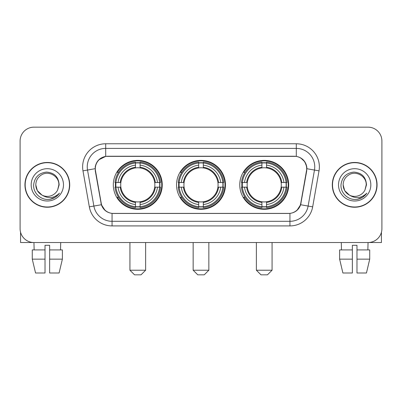 <?xml version="1.0" encoding="UTF-8"?>
<svg xmlns="http://www.w3.org/2000/svg" width="402" height="402" viewBox="0 0 402 402"><rect width="100%" height="100%" fill="white"/><g stroke="black" fill="none" stroke-linecap="round" stroke-linejoin="round"><path stroke-width="0.6" d="M176.543 184.85A24.457 24.457 0 0 0 201 209.306A24.457 24.457 0 0 0 225.457 184.85A24.457 24.457 0 0 0 201 160.388A24.457 24.457 0 0 0 176.543 184.85M239.763 184.85A24.457 24.457 0 0 0 264.225 209.306A24.457 24.457 0 0 0 288.681 184.85A24.457 24.457 0 0 0 264.225 160.388A24.457 24.457 0 0 0 239.763 184.85M113.319 184.85A24.457 24.457 0 0 0 137.775 209.306A24.457 24.457 0 0 0 162.237 184.85A24.457 24.457 0 0 0 137.775 160.388A24.457 24.457 0 0 0 113.319 184.85M95.319 168.694A12.462 12.462 0 0 0 95.51 170.86L101.209 203.166A12.462 12.462 0 0 0 113.48 213.462L288.52 213.462A12.462 12.462 0 0 0 300.791 203.166L306.49 170.86A12.462 12.462 0 0 0 294.219 156.237L107.781 156.237A12.462 12.462 0 0 0 95.319 168.694M115.515 187.156A22.381 22.381 0 0 1 115.515 182.543M241.959 187.156A22.381 22.381 0 0 1 241.959 182.543M178.739 187.156A22.381 22.381 0 0 1 178.739 182.543M24.944 184.85A22.381 22.381 0 0 0 47.325 207.231A22.381 22.381 0 0 0 69.707 184.85A22.381 22.381 0 0 0 47.325 162.468A22.381 22.381 0 0 0 24.944 184.85M332.293 184.85A22.381 22.381 0 0 0 354.675 207.231A22.381 22.381 0 0 0 377.056 184.85A22.381 22.381 0 0 0 354.675 162.468A22.381 22.381 0 0 0 332.293 184.85M95.229 166.85C96.425 161.076 99.917 157.584 105.706 156.373L296.294 156.373C302.078 157.579 305.57 161.071 306.771 166.85L306.721 170.86L300.641 204.734C298.822 209.749 295.254 212.643 289.948 213.402L112.052 213.402C106.756 212.653 103.193 209.759 101.359 204.734L95.279 170.86L95.229 166.85M98.766 159.855L105.706 156.373L105.706 148.393L296.294 148.393A18.457 18.457 0 0 1 314.475 170.056L308.128 206.05A18.457 18.457 0 0 1 289.948 221.306L112.052 221.306A18.457 18.457 0 0 1 93.872 206.05L87.525 170.056A18.457 18.457 0 0 1 105.706 148.393L105.706 143.775L296.294 143.775L296.294 156.373M300.681 157.906L304.751 161.694L306.771 166.85L306.912 168.724L319.017 170.855L312.671 206.854A23.075 23.075 0 0 1 289.948 225.919L112.052 225.919A23.075 23.075 0 0 1 89.329 206.854L82.983 170.855A23.075 23.075 0 0 1 105.706 143.775M113.248 213.462L112.052 213.402L112.052 225.919M289.948 225.919L289.948 213.402L288.752 213.462M312.671 206.854L300.641 204.734L296.917 210.412M105.163 210.482L101.359 204.734L89.329 206.854M301.023 203.166L300.947 203.558M101.053 203.558L100.977 203.166M82.983 170.855L95.088 168.694M381.9 141.007A13.844 13.844 0 0 0 368.056 127.163L33.944 127.163A13.844 13.844 0 0 0 20.1 141.007L20.1 228.688A13.844 13.844 0 0 0 33.944 242.532L368.056 242.532A13.844 13.844 0 0 0 381.9 228.688L381.9 141.007L381.9 228.688M20.1 141.007L20.1 228.688M368.056 127.163L33.944 127.163M34.145 249.918L33.944 242.532L368.056 242.532L367.855 249.918M69.481 184.85A22.15 22.15 0 0 0 47.325 162.699A22.15 22.15 0 0 0 25.175 184.85A22.15 22.15 0 0 0 47.325 207A22.15 22.15 0 0 0 69.481 184.85M41.989 195.076L37.336 190.618L35.788 184.85C35.944 180.498 37.868 177.166 41.557 174.855C48.748 170.252 59.26 176.317 58.863 184.85L57.602 190.096L59.144 184.85C58.617 177.021 54.431 172.77 46.587 172.091C38.924 172.93 34.612 177.181 33.652 184.85C33.054 193.412 41.506 200.744 49.883 199.332C53.913 198.558 57.109 196.498 59.466 193.151C54.144 198.266 48.371 198.935 42.15 195.156A11.537 11.537 0 0 0 57.602 190.096L58.863 185.005M42.15 195.156C38.115 192.935 35.994 189.498 35.788 184.85M31.175 184.85A16.15 16.15 0 0 0 47.325 201A16.15 16.15 0 0 0 63.481 184.85A16.15 16.15 0 0 0 47.325 168.694A16.15 16.15 0 0 0 31.175 184.85M59.436 193.201L55.345 197.181M55.25 197.241L49.954 199.322M20.562 232.235L20.562 242.532L74.094 242.532M32.276 249.918L32.276 259.144L35.552 272.993L32.276 259.144L32.276 249.918L45.019 249.918L45.019 245.3L49.637 245.3L49.637 249.918L62.38 249.918L62.38 259.144L59.104 272.993L62.38 259.144L49.637 259.144L49.637 249.918M60.712 242.532L60.511 249.918M45.019 249.918L45.019 272.993L35.552 272.993M32.276 259.144L45.019 259.144M59.104 272.993L49.637 272.993L49.637 259.144M376.825 184.85A22.15 22.15 0 0 0 354.675 162.699A22.15 22.15 0 0 0 332.519 184.85A22.15 22.15 0 0 0 354.675 207A22.15 22.15 0 0 0 376.825 184.85M366.207 185.005L364.946 190.096L366.488 184.85C365.961 177.021 361.78 172.77 353.931 172.091C346.268 172.93 341.961 177.181 341.002 184.85C340.399 193.412 348.851 200.744 357.227 199.332C361.262 198.558 364.453 196.498 366.815 193.151C361.488 198.266 355.715 198.935 349.494 195.156L344.68 190.618L343.137 184.85C343.293 180.498 345.212 177.166 348.906 174.855C356.097 170.252 366.604 176.317 366.212 184.85L364.946 190.096A11.537 11.537 0 0 1 349.494 195.156C345.459 192.935 343.343 189.498 343.137 184.85M338.519 184.85A16.15 16.15 0 0 0 354.675 201A16.15 16.15 0 0 0 370.825 184.85A16.15 16.15 0 0 0 354.675 168.694A16.15 16.15 0 0 0 338.519 184.85M366.78 193.201L362.689 197.181M362.594 197.241L357.298 199.322M141.007 274.837L134.549 274.837L129.931 270.224L145.624 270.224L141.007 274.837M140.087 206.693L140.087 207.623A22.889 22.889 0 0 0 160.549 187.156L159.624 187.156A21.964 21.964 0 0 1 140.087 206.693L140.087 204.558A19.844 19.844 0 0 0 157.489 187.156L154.695 187.156A17.075 17.075 0 0 0 140.087 167.93L140.087 163.001A21.964 21.964 0 0 1 159.624 182.543L160.549 182.543A22.889 22.889 0 0 0 140.087 162.076L140.087 163.001M115.932 187.156L115.002 187.156A22.889 22.889 0 0 0 135.469 207.623L135.469 206.693A21.964 21.964 0 0 1 115.932 187.156L118.067 187.156A19.844 19.844 0 0 0 135.469 204.558L135.469 201.769A17.075 17.075 0 0 0 154.695 187.156L155.378 187.156A17.748 17.748 0 0 1 140.087 202.447L140.087 204.558M135.469 163.001L135.469 162.076A22.889 22.889 0 0 0 115.002 182.543L115.932 182.543A21.964 21.964 0 0 1 135.469 163.001L135.469 165.142A19.844 19.844 0 0 0 118.067 182.543L120.861 182.543A17.075 17.075 0 0 0 135.469 201.769L135.469 202.447A17.748 17.748 0 0 1 120.178 187.156L118.067 187.156M115.977 187.156A21.919 21.919 0 0 1 115.977 182.543M140.087 163.051A21.919 21.919 0 0 0 135.469 163.051M159.574 182.543A21.919 21.919 0 0 1 159.574 187.156M159.624 182.543L157.489 182.543A19.844 19.844 0 0 0 140.087 165.142M157.489 187.156L159.624 187.156M135.469 204.558L135.469 206.693M154.695 182.543L157.489 182.543M140.087 201.794L140.087 202.447M135.469 201.769A17.075 17.075 0 0 1 120.861 187.156L120.178 187.156M140.087 206.648A21.919 21.919 0 0 1 135.469 206.648M118.067 182.543L115.932 182.543M135.469 167.9L135.469 165.142M140.087 167.93A17.075 17.075 0 0 0 120.861 182.543L120.178 182.543A17.748 17.748 0 0 1 135.469 167.247M140.087 167.9L140.087 167.247A17.748 17.748 0 0 1 155.378 182.543M118.575 172.388L117.268 172.388A23.999 23.999 0 0 1 161.775 184.85A23.999 23.999 0 0 1 117.268 197.307L118.575 197.307M204.231 274.837L197.769 274.837L193.156 270.224L208.844 270.224L204.231 274.837M203.306 206.693L203.306 207.623A22.889 22.889 0 0 0 223.773 187.156L222.844 187.156A21.964 21.964 0 0 1 203.306 206.693L203.306 204.558A19.844 19.844 0 0 0 220.708 187.156L217.919 187.156A17.075 17.075 0 0 0 203.306 167.93L203.306 163.001A21.964 21.964 0 0 1 222.844 182.543L223.773 182.543A22.889 22.889 0 0 0 203.306 162.076L203.306 163.001M179.156 187.156L178.227 187.156A22.889 22.889 0 0 0 198.694 207.623L198.694 206.693A21.964 21.964 0 0 1 179.156 187.156L181.292 187.156A19.844 19.844 0 0 0 198.694 204.558L198.694 201.769A17.075 17.075 0 0 0 217.919 187.156L218.598 187.156A17.748 17.748 0 0 1 203.306 202.447L203.306 204.558M198.694 163.001L198.694 162.076A22.889 22.889 0 0 0 178.227 182.543L179.156 182.543A21.964 21.964 0 0 1 198.694 163.001L198.694 165.142A19.844 19.844 0 0 0 181.292 182.543L184.081 182.543A17.075 17.075 0 0 0 198.694 201.769L198.694 202.447A17.748 17.748 0 0 1 183.402 187.156L181.292 187.156M179.202 187.156A21.919 21.919 0 0 1 179.202 182.543M203.306 163.051A21.919 21.919 0 0 0 198.694 163.051M222.798 182.543A21.919 21.919 0 0 1 222.798 187.156M222.844 182.543L220.708 182.543A19.844 19.844 0 0 0 203.306 165.142M220.708 187.156L222.844 187.156M198.694 204.558L198.694 206.693M217.919 182.543L220.708 182.543M203.306 201.794L203.306 202.447M198.694 201.769A17.075 17.075 0 0 1 184.081 187.156L183.402 187.156M203.306 206.648A21.919 21.919 0 0 1 198.694 206.648M181.292 182.543L179.156 182.543M198.694 167.9L198.694 165.142M203.306 167.93A17.075 17.075 0 0 0 184.081 182.543L183.402 182.543A17.748 17.748 0 0 1 198.694 167.247M203.306 167.9L203.306 167.247A17.748 17.748 0 0 1 218.598 182.543M181.799 172.388L180.493 172.388A23.999 23.999 0 0 1 224.999 184.85A23.999 23.999 0 0 1 180.493 197.307L181.799 197.307M267.451 274.837L260.993 274.837L256.375 270.224L272.069 270.224L267.451 274.837M266.531 206.693L266.531 207.623A22.889 22.889 0 0 0 286.998 187.156L286.068 187.156A21.964 21.964 0 0 1 266.531 206.693L266.531 204.558A19.844 19.844 0 0 0 283.933 187.156L281.139 187.156A17.075 17.075 0 0 0 266.531 167.93L266.531 163.001A21.964 21.964 0 0 1 286.068 182.543L286.998 182.543A22.889 22.889 0 0 0 266.531 162.076L266.531 163.001M242.376 187.156L241.451 187.156A22.889 22.889 0 0 0 261.913 207.623L261.913 206.693A21.964 21.964 0 0 1 242.376 187.156L244.511 187.156A19.844 19.844 0 0 0 261.913 204.558L261.913 201.769A17.075 17.075 0 0 0 281.139 187.156L281.822 187.156A17.748 17.748 0 0 1 266.531 202.447L266.531 204.558M261.913 163.001L261.913 162.076A22.889 22.889 0 0 0 241.451 182.543L242.376 182.543A21.964 21.964 0 0 1 261.913 163.001L261.913 165.142A19.844 19.844 0 0 0 244.511 182.543L247.305 182.543A17.075 17.075 0 0 0 261.913 201.769L261.913 202.447A17.748 17.748 0 0 1 246.622 187.156L244.511 187.156M242.426 187.156A21.919 21.919 0 0 1 242.426 182.543M266.531 163.051A21.919 21.919 0 0 0 261.913 163.051M286.023 182.543A21.919 21.919 0 0 1 286.023 187.156M286.068 182.543L283.933 182.543A19.844 19.844 0 0 0 266.531 165.142M283.933 187.156L286.068 187.156M261.913 204.558L261.913 206.693M281.139 182.543L283.933 182.543M266.531 201.794L266.531 202.447M261.913 201.769A17.075 17.075 0 0 1 247.305 187.156L246.622 187.156M266.531 206.648A21.919 21.919 0 0 1 261.913 206.648M244.511 182.543L242.376 182.543M261.913 167.9L261.913 165.142M266.531 167.93A17.075 17.075 0 0 0 247.305 182.543L246.622 182.543A17.748 17.748 0 0 1 261.913 167.247M266.531 167.9L266.531 167.247A17.748 17.748 0 0 1 281.822 182.543M245.024 172.388L243.712 172.388A23.999 23.999 0 0 1 288.219 184.85A23.999 23.999 0 0 1 243.712 197.307L245.024 197.307M381.438 232.235L381.438 242.532L327.906 242.532M352.363 249.918L352.363 259.144L339.62 259.144L342.896 272.993L339.62 259.144L339.62 249.918L352.363 249.918L352.363 245.3L356.981 245.3L356.981 249.918L369.724 249.918L369.724 259.144L366.448 272.993L369.724 259.144L356.981 259.144L356.981 249.918L356.981 272.993L366.448 272.993M352.363 259.144L352.363 272.993L342.896 272.993M341.288 242.532L341.489 249.918M296.294 143.775A23.075 23.075 0 0 1 319.017 170.855M87.525 170.056A18.457 18.457 0 0 1 87.244 166.85M140.087 201.769A17.075 17.075 0 0 0 154.695 187.156M135.469 206.854A22.125 22.125 0 0 0 140.087 206.854M159.785 187.156A22.125 22.125 0 0 0 159.785 182.543M140.087 162.84A22.125 22.125 0 0 0 135.469 162.84M203.306 201.769A17.075 17.075 0 0 0 217.919 187.156M198.694 206.854A22.125 22.125 0 0 0 203.306 206.854M223.004 187.156A22.125 22.125 0 0 0 223.004 182.543M203.306 162.84A22.125 22.125 0 0 0 198.694 162.84M266.531 201.769A17.075 17.075 0 0 0 281.139 187.156M261.913 206.854A22.125 22.125 0 0 0 266.531 206.854M286.229 187.156A22.125 22.125 0 0 0 286.229 182.543M266.531 162.84A22.125 22.125 0 0 0 261.913 162.84M145.624 242.532L145.624 270.224M129.931 242.532L129.931 270.224M208.844 242.532L208.844 270.224M193.156 242.532L193.156 270.224M272.069 242.532L272.069 270.224M256.375 242.532L256.375 270.224"/></g></svg>
